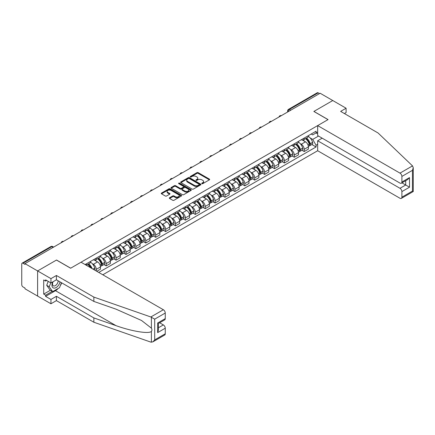 <?xml version="1.0" encoding="UTF-8"?>
<svg xmlns="http://www.w3.org/2000/svg" width="435" height="435" viewBox="0 0 435 435"><rect width="100%" height="100%" fill="white"/><g stroke="black" fill="none" stroke-linecap="round" stroke-linejoin="round"><path stroke-width="0.65" d="M201.905 183.657A0.614 0.353 0 0 0 202.775 183.657L209.398 179.834A0.881 0.511 0 0 0 209.654 179.476A0.881 0.511 0 0 0 209.398 179.117L198.181 172.641A0.881 0.511 0 0 0 196.935 172.641L190.318 176.463A0.614 0.353 0 0 0 191.188 176.963L192.047 176.469A2.822 1.626 0 0 1 196.033 176.469L196.968 177.012A2.822 1.626 0 0 1 197.794 178.16A2.822 1.626 0 0 1 196.968 179.312L196.109 179.807A0.614 0.353 0 0 0 196.984 180.313L197.838 179.818A2.822 1.626 0 0 1 201.829 179.818L202.764 180.356A2.822 1.626 0 0 1 203.591 181.509A2.822 1.626 0 0 1 202.764 182.656L201.905 183.151A0.614 0.353 0 0 0 201.905 183.657L201.905 183.151M169.585 197.746A0.881 0.511 0 0 0 169.329 198.11A0.881 0.511 0 0 0 169.585 198.469L172.733 200.285A0.881 0.511 0 0 0 173.978 200.285L181.33 196.038A0.881 0.511 0 0 0 181.585 195.679A0.881 0.511 0 0 0 181.33 195.32L170.118 188.844A0.881 0.511 0 0 0 168.867 188.844L161.516 193.091A0.881 0.511 0 0 0 161.26 193.45A0.881 0.511 0 0 0 161.516 193.809L165.316 196.006A0.881 0.511 0 0 0 166.561 196.006L169.71 194.184A0.881 0.511 0 0 0 169.971 193.825A0.881 0.511 0 0 0 169.71 193.466L167.823 192.379A2.354 1.359 0 0 1 167.138 191.416A2.354 1.359 0 0 1 168.59 190.16A2.354 1.359 0 0 1 171.156 190.454L178.54 194.717A2.354 1.359 0 0 1 179.231 195.679A2.354 1.359 0 0 1 177.779 196.935A2.354 1.359 0 0 1 175.207 196.642L173.978 195.929A0.881 0.511 0 0 0 172.733 195.929L169.585 197.746L169.585 198.469L172.733 196.663L172.733 195.929M24.985 263.643L320.138 93.237L332.77 100.534L313.853 111.452L328.012 119.625L70.688 268.188L56.534 260.016L37.617 270.934L24.985 263.643L24.985 264.377L23.017 263.24A1.794 1.039 -120 0 0 22.12 263.153A1.794 1.039 -120 0 0 21.75 263.974L21.75 284.718A1.794 1.039 -120 0 0 23.017 286.915L24.985 288.052L24.985 288.786L37.617 296.077L37.617 270.934L37.617 296.077L50.949 303.771L50.949 299.449L56.409 296.295L56.409 300.618L50.949 303.771M192.107 189.094A0.881 0.511 0 0 0 193.352 189.094L200.709 184.853A0.881 0.511 0 0 0 200.965 184.494A0.881 0.511 0 0 0 200.709 184.13L189.491 177.659A0.881 0.511 0 0 0 188.246 177.659L180.895 181.901A0.881 0.511 0 0 0 180.634 182.26A0.881 0.511 0 0 0 180.895 182.624L192.107 189.094M178.992 183.787A0.614 0.353 0 0 1 179.617 183.875L191.008 190.454L183.668 194.69A0.881 0.511 0 0 1 182.423 194.69L171.205 188.214L171.205 187.496A0.881 0.511 0 0 0 170.95 187.855A0.881 0.511 0 0 0 171.205 188.214M171.205 187.496L174.353 185.68A0.881 0.511 0 0 1 175.599 185.68L180.144 188.306A0.881 0.511 0 0 0 181.39 188.306L183.478 187.099A0.881 0.511 0 0 0 183.739 186.74A0.881 0.511 0 0 0 183.478 186.381L178.747 183.646A0.614 0.353 0 0 1 179.617 183.146L191.019 189.725A0.881 0.511 0 0 1 191.275 190.084A0.881 0.511 0 0 1 191.019 190.443L191.019 189.725M102.807 274.784L317.664 150.738L399.988 198.268A2.692 1.555 -120 0 0 401.336 198.403A2.692 1.555 -120 0 0 401.891 197.169L401.891 191.596A2.692 1.555 -120 0 0 399.988 188.301L405.703 185L409.509 187.202L401.891 191.596M290.749 110.207L289.416 109.435A1.794 1.039 60 0 0 288.519 109.348L317.273 92.747A1.794 1.039 60 0 1 318.17 92.834L289.416 109.435A1.794 1.039 120 0 0 288.149 111.637L288.149 111.708M319.502 93.607L318.17 92.834M304.206 138.058A4.127 2.382 60 0 1 303.353 139.912L307.54 137.493A4.127 2.382 -120 0 0 308.399 135.638M300.232 143.642L301.286 144.251A4.127 2.382 60 0 1 304.206 149.308L308.399 146.889A4.127 2.382 -120 0 0 305.479 141.832L302.477 140.103M308.399 146.889L308.399 149.123L304.206 151.543L301.933 150.233M303.353 139.912A4.127 2.382 60 0 1 301.319 139.727M304.206 149.308L304.206 151.543M294.305 143.773A4.127 2.382 60 0 1 293.451 145.627L297.638 143.207A4.127 2.382 -120 0 0 298.497 141.359M292.032 155.947L294.305 157.258L298.497 154.844L298.497 152.609A4.127 2.382 -120 0 0 295.577 147.547L292.576 145.817M293.451 145.627A4.127 2.382 60 0 1 291.417 145.442M290.33 149.357L291.385 149.966A4.127 2.382 60 0 1 294.305 155.023L294.305 157.258M284.403 149.493A4.127 2.382 60 0 1 283.549 151.347L287.736 148.928A4.127 2.382 -120 0 0 288.59 147.073M282.13 161.668L284.403 162.978L288.595 160.558L288.595 158.324A4.127 2.382 -120 0 0 285.675 153.267L282.674 151.532M283.549 151.347A4.127 2.382 60 0 1 281.516 151.157M280.428 155.077L281.483 155.686A4.127 2.382 60 0 1 284.403 160.743L284.403 162.978M274.501 155.208A4.127 2.382 60 0 1 273.648 157.062L277.834 154.642A4.127 2.382 -120 0 0 278.688 152.788M272.228 167.383L274.501 168.693L278.688 166.273L278.688 164.038A4.127 2.382 -120 0 0 275.774 158.982L272.772 157.252M273.648 157.062A4.127 2.382 60 0 1 271.614 156.877M270.526 160.792L271.581 161.401A4.127 2.382 60 0 1 274.501 166.458L274.501 168.693M264.6 160.923A4.127 2.382 60 0 1 263.746 162.777L267.933 160.357A4.127 2.382 -120 0 0 268.786 158.509M262.327 173.097L264.6 174.413L268.786 171.994L268.786 169.759A4.127 2.382 -120 0 0 265.867 164.702L262.87 162.967M263.746 162.777A4.127 2.382 60 0 1 261.712 162.592M260.625 166.507L261.68 167.116A4.127 2.382 60 0 1 264.6 172.173L264.6 174.413M254.698 166.643A4.127 2.382 60 0 1 253.844 168.497L258.031 166.078A4.127 2.382 -120 0 0 258.885 164.223M252.425 178.818L254.698 180.128L258.885 177.708L258.885 175.474A4.127 2.382 -120 0 0 255.965 170.417L252.969 168.688M253.844 168.497A4.127 2.382 60 0 1 251.811 168.307M250.723 172.227L251.778 172.836A4.127 2.382 60 0 1 254.698 177.893L254.698 180.128M244.796 172.358A4.127 2.382 60 0 1 243.943 174.212L248.129 171.792A4.127 2.382 -120 0 0 248.983 169.938M242.523 184.532L244.796 185.843L248.983 183.423L248.983 181.188A4.127 2.382 -120 0 0 246.063 176.131L243.067 174.402M243.943 174.212A4.127 2.382 60 0 1 241.909 174.027M240.821 177.942L241.876 178.551A4.127 2.382 60 0 1 244.796 183.608L244.796 185.843M234.895 178.073A4.127 2.382 60 0 1 234.041 179.927L238.228 177.513A4.127 2.382 -120 0 0 239.081 175.658M232.622 190.247L234.895 191.563L239.081 189.143L239.081 186.909A4.127 2.382 -120 0 0 236.161 181.852L233.165 180.117M234.041 179.927A4.127 2.382 60 0 1 232.007 179.742M230.92 183.657L231.975 184.266A4.127 2.382 60 0 1 234.895 189.328L234.895 191.563M224.993 183.793A4.127 2.382 60 0 1 224.139 185.647L228.326 183.227A4.127 2.382 -120 0 0 229.18 181.373M222.72 195.967L224.993 197.278L229.18 194.858L229.18 192.623A4.127 2.382 -120 0 0 226.26 187.567L223.264 185.837M224.139 185.647A4.127 2.382 60 0 1 222.106 185.457M221.018 189.377L222.073 189.986A4.127 2.382 60 0 1 224.993 195.043L224.993 197.278M215.091 189.508A4.127 2.382 60 0 1 214.237 191.362L218.424 188.942A4.127 2.382 -120 0 0 219.278 187.088M212.818 201.682L215.091 202.993L219.278 200.578L219.278 198.338A4.127 2.382 -120 0 0 216.358 193.281L213.362 191.552M214.237 191.362A4.127 2.382 60 0 1 212.204 191.177M211.116 195.092L212.171 195.701A4.127 2.382 60 0 1 215.091 200.758L215.091 202.993M205.189 195.228A4.127 2.382 60 0 1 204.336 197.077L208.523 194.662A4.127 2.382 -120 0 0 209.376 192.808M202.917 207.403L205.189 208.713L209.376 206.293L209.376 204.058A4.127 2.382 -120 0 0 206.456 199.002L203.46 197.267M204.336 197.077A4.127 2.382 60 0 1 202.302 196.892M201.215 200.807L202.27 201.421A4.127 2.382 60 0 1 205.189 206.478L205.189 208.713M195.288 200.943A4.127 2.382 60 0 1 194.429 202.797L198.621 200.377A4.127 2.382 -120 0 0 199.475 198.523M193.015 213.117L195.288 214.428L199.475 212.008L199.475 209.773A4.127 2.382 -120 0 0 196.555 204.716L193.559 202.987M194.429 202.797A4.127 2.382 60 0 1 192.4 202.612M191.313 206.527L192.368 207.136A4.127 2.382 60 0 1 195.288 212.193L195.288 214.428M185.386 206.658A4.127 2.382 60 0 1 184.527 208.512L188.719 206.092A4.127 2.382 -120 0 0 189.573 204.243M183.113 218.832L185.386 220.143L189.573 217.728L189.573 215.494A4.127 2.382 -120 0 0 186.653 210.431L183.657 208.702M184.527 208.512A4.127 2.382 60 0 1 182.499 208.327M181.411 212.242L182.466 212.851A4.127 2.382 60 0 1 185.386 217.908L185.386 220.143M175.484 212.378A4.127 2.382 60 0 1 174.625 214.232L178.818 211.812A4.127 2.382 -120 0 0 179.671 209.958M173.212 224.552L175.484 225.863L179.671 223.443L179.671 221.208A4.127 2.382 -120 0 0 176.751 216.151L173.755 214.417M174.625 214.232A4.127 2.382 60 0 1 172.597 214.042M171.504 217.962L172.564 218.571A4.127 2.382 60 0 1 175.484 223.628L175.484 225.863M165.583 218.093A4.127 2.382 60 0 1 164.724 219.947L168.916 217.527A4.127 2.382 -120 0 0 169.77 215.673M163.31 230.267L165.583 231.578L169.77 229.158L169.77 226.923A4.127 2.382 -120 0 0 166.85 221.866L163.854 220.137M164.724 219.947A4.127 2.382 60 0 1 162.695 219.762M161.602 223.677L162.663 224.286A4.127 2.382 60 0 1 165.583 229.343L165.583 231.578M155.681 223.808A4.127 2.382 60 0 1 154.822 225.662L159.014 223.242A4.127 2.382 -120 0 0 159.868 221.393M153.408 235.982L155.681 237.298L159.868 234.878L159.868 232.643A4.127 2.382 -120 0 0 156.948 227.587L153.952 225.852M154.822 225.662A4.127 2.382 60 0 1 152.794 225.477M151.701 229.392L152.761 230.001A4.127 2.382 60 0 1 155.681 235.058L155.681 237.298M145.779 229.528A4.127 2.382 60 0 1 144.92 231.382L149.113 228.962A4.127 2.382 -120 0 0 149.966 227.108M143.506 241.702L145.779 243.013L149.966 240.593L149.966 238.358A4.127 2.382 -120 0 0 147.046 233.301L144.05 231.572M144.92 231.382A4.127 2.382 60 0 1 142.887 231.192M141.799 235.112L142.859 235.721A4.127 2.382 60 0 1 145.779 240.778L145.779 243.013M135.878 235.243A4.127 2.382 60 0 1 135.019 237.097L139.211 234.677A4.127 2.382 -120 0 0 140.065 232.823M133.605 247.417L135.878 248.728L140.065 246.308L140.065 244.073A4.127 2.382 -120 0 0 137.145 239.016L134.149 237.287M135.019 237.097A4.127 2.382 60 0 1 132.985 236.912M131.897 240.827L132.958 241.436A4.127 2.382 60 0 1 135.878 246.493L135.878 248.728M125.976 240.957A4.127 2.382 60 0 1 125.117 242.812L129.309 240.397A4.127 2.382 -120 0 0 130.163 238.543M123.703 253.132L125.976 254.448L130.163 252.028L130.163 249.793A4.127 2.382 -120 0 0 127.243 244.736L124.247 243.002M125.117 242.812A4.127 2.382 60 0 1 123.083 242.627M121.996 246.542L123.056 247.151A4.127 2.382 60 0 1 125.976 252.213L125.976 254.448M116.069 246.678A4.127 2.382 60 0 1 115.215 248.532L119.407 246.112A4.127 2.382 -120 0 0 120.261 244.258M113.801 258.852L116.074 260.163L120.261 257.743L120.261 255.508A4.127 2.382 -120 0 0 117.341 250.451L114.345 248.722M115.215 248.532A4.127 2.382 60 0 1 113.182 248.341M112.094 252.262L113.154 252.871A4.127 2.382 60 0 1 116.074 257.928L116.074 260.163M106.167 252.392A4.127 2.382 60 0 1 105.313 254.247L109.506 251.827A4.127 2.382 -120 0 0 110.359 249.973M103.9 264.567L106.167 265.877L110.359 263.463L110.359 261.223A4.127 2.382 -120 0 0 107.44 256.166L104.438 254.437M105.313 254.247A4.127 2.382 60 0 1 103.28 254.062M102.192 257.977L103.253 258.586A4.127 2.382 60 0 1 106.167 263.643L106.167 265.877M96.265 258.113A4.127 2.382 60 0 1 95.412 259.961L99.604 257.547A4.127 2.382 -120 0 0 100.458 255.693M96.777 271.304L100.458 269.178L100.458 266.943A4.127 2.382 -120 0 0 97.538 261.886L94.536 260.152M95.412 259.961A4.127 2.382 60 0 1 93.378 259.777M92.291 263.692L93.346 264.306A4.127 2.382 60 0 1 96.265 269.363L96.265 271.01M86.277 265.241L89.702 263.262A4.127 2.382 -120 0 0 90.556 261.408M86.364 263.827A4.127 2.382 60 0 1 86.059 265.116M317.664 133.844L316.076 132.925L312.711 134.872L311.221 134.007M310.133 137.922L312.711 139.412L318.518 136.063M317.664 144.322L316.076 145.241L312.711 139.412M98.745 272.44L316.076 146.965L316.076 145.241M317.664 132.012L316.076 132.925L316.076 131.207L85.097 264.562M311.835 144.518L316.076 146.965M202.15 183.744L202.764 183.391A2.822 1.626 0 0 0 203.591 182.238L203.591 181.509M197.794 178.16L197.794 178.894A2.822 1.626 0 0 1 196.968 180.046L196.359 180.4M209.398 179.117L209.398 179.834L198.181 173.375A0.881 0.511 0 0 0 196.935 173.375L190.563 177.05M200.709 184.13L200.709 184.853L189.491 178.393A0.881 0.511 0 0 0 188.246 178.393L180.906 182.629L180.895 181.901M199.148 184.744A0.614 0.353 0 0 0 199.148 184.239L189.307 178.557A0.614 0.353 0 0 0 188.431 178.557L187.528 179.079A2.822 1.626 0 0 0 186.702 180.231A2.822 1.626 0 0 0 187.528 181.379L194.26 185.267A2.822 1.626 0 0 0 198.246 185.267L199.148 184.744L199.148 185.479A0.614 0.353 0 0 0 199.328 185.223L199.328 184.494M186.702 180.231L186.702 180.965A2.822 1.626 0 0 0 187.528 182.113L187.528 181.379M199.148 185.479L198.246 186.001A2.822 1.626 0 0 1 194.26 186.001L187.528 182.113M171.216 188.225L174.353 186.414L174.353 185.68M183.739 186.74L183.739 187.474A0.881 0.511 0 0 1 183.478 187.833L181.39 189.04A0.881 0.511 0 0 1 180.144 189.04L175.599 186.414A0.881 0.511 0 0 0 174.353 186.414M184.864 191.03A2.354 1.359 0 0 0 187.436 191.324A2.354 1.359 0 0 0 188.888 190.068A2.354 1.359 0 0 0 188.197 189.105L185.598 187.605A0.881 0.511 0 0 0 184.353 187.605L182.265 188.806A0.881 0.511 0 0 0 182.004 189.171A0.881 0.511 0 0 0 182.265 189.529L184.864 191.03L184.864 191.764A2.354 1.359 0 0 0 187.436 192.058A2.354 1.359 0 0 0 188.888 190.802L188.888 190.068M182.004 189.171L182.004 189.899A0.881 0.511 0 0 0 182.265 190.264L182.265 189.529M184.864 191.764L182.265 190.264M179.231 195.679L179.231 196.413A2.354 1.359 0 0 1 177.779 197.669A2.354 1.359 0 0 1 175.207 197.376L173.978 196.663A0.881 0.511 0 0 0 172.733 196.663M167.138 191.416L167.138 192.15A2.354 1.359 0 0 0 167.823 193.113L167.823 192.379M169.699 194.195L167.823 193.113M181.319 196.044L170.118 189.578A0.881 0.511 0 0 0 168.867 189.578L161.532 193.814L161.516 193.091M305.767 138.52A5.655 3.262 60 0 1 305.794 138.537A5.655 3.262 60 0 1 309.513 143.61L309.546 143.724A1.098 0.636 60 0 1 309.372 144.589A1.098 0.636 60 0 1 309.35 144.605M305.517 138.662A6.824 3.937 60 0 1 309.269 144.29L309.301 144.409A2.267 1.31 60 0 1 308.942 146.187L308.377 146.513M309.328 145.687A2.267 1.31 -120 0 0 309.959 145.6A2.267 1.31 -120 0 0 310.318 143.822L310.285 143.702A6.824 3.937 -120 0 0 306.534 138.074M308.312 136.362A6.824 3.937 60 0 1 312.602 142.365L312.635 142.484A2.267 1.31 60 0 1 312.276 144.262L309.959 145.6M303.19 139.988A6.824 3.937 60 0 1 304.614 141.337M307.931 141.342L308.801 141.848M412.516 165.893L413.25 167.671L412.462 170.324L401.891 176.425A2.692 1.555 -120 0 0 399.988 173.13L412.516 165.893L378.091 133.001L340.643 111.382L346.102 108.228L332.77 100.534L313.918 111.414L328.072 119.587L317.664 125.595L399.988 173.13M346.102 108.228L346.102 112.551L344.384 113.54M317.664 150.738L317.664 140.771L399.988 188.301M317.664 125.595L317.664 135.568L399.988 183.097A2.692 1.555 -120 0 0 401.336 183.227A2.692 1.555 -120 0 0 401.891 181.999L401.891 176.425M322.172 138.167L317.664 140.771M401.983 182.858L405.703 185L405.703 180.71M401.891 181.999L409.509 177.6L407.606 179.611L401.336 183.227M401.891 197.169L412.462 191.068L412.864 191.297M56.409 296.295L93.857 317.914L93.857 322.243L150.831 342.117L152.788 341.899L154.697 339.887L165.262 333.786A2.692 1.555 60 0 1 164.707 335.015L152.788 341.899M93.857 317.914L115.993 325.641C131.713 331.35 149.33 334.189 151.396 331.345C152.087 330.475 152.087 329.409 151.396 328.153L141.511 320.464L115.993 309.149L93.857 301.428L56.409 279.803L50.949 282.957L45.615 279.879L45.615 281.053L43.712 279.95L43.712 294.098L45.615 295.196L52.216 291.385M93.857 322.243L56.409 300.618M165.262 313.042L154.697 319.143L150.831 316.979L93.857 297.1L56.409 275.48L50.949 278.634L37.617 270.934L56.468 260.054L70.622 268.226L81.035 262.213L163.359 309.747A2.692 1.555 60 0 1 165.262 313.042L165.262 318.616A2.692 1.555 60 0 1 164.707 319.845L158.438 323.466L158.438 329.958L157.649 332.612L157.649 323.009C158.672 323.602 158.672 323.602 157.649 323.009L165.262 318.616M50.949 278.634L50.949 282.957M58.252 288.416A10.097 5.829 -60 0 1 55.457 290.689L45.615 296.371L50.949 299.449M45.615 296.371L45.615 295.196M56.409 275.48L56.409 279.803M93.857 297.1L93.857 301.428M158.438 327.762L163.359 324.918A2.692 1.555 60 0 1 165.262 328.213L165.262 333.786M163.359 324.918L159.64 322.77M61.694 282.859A10.097 5.829 -60 0 1 60.258 285.773M46.632 280.466L45.615 281.053M43.712 294.098L50.313 290.286M52.765 281.907A5.834 3.371 120 0 0 51.961 285.191A5.834 3.371 120 0 0 55.49 287.872A5.834 3.371 120 0 0 60.041 281.902M53.075 281.728A3.997 2.305 120 0 0 52.515 284.006A3.997 2.305 120 0 0 53.342 285.833A3.997 2.305 120 0 0 56.392 284.794A3.997 2.305 120 0 0 58.159 280.82M61.444 282.712L59.513 287.687L52.662 291.64L50.123 290.178L46.697 285.3L48.22 281.38M52.662 291.64L49.237 286.768L50.759 282.848M46.697 285.3L49.237 286.768M295.865 144.235A5.655 3.262 60 0 1 295.892 144.251A5.655 3.262 60 0 1 299.612 149.325L299.644 149.444A1.098 0.636 60 0 1 299.47 150.309A1.098 0.636 60 0 1 299.449 150.32M295.615 144.376A6.824 3.937 60 0 1 299.367 150.004L299.4 150.124A2.267 1.31 60 0 1 299.041 151.902L298.475 152.228M299.427 151.402A2.267 1.31 -120 0 0 300.058 151.315A2.267 1.31 -120 0 0 300.416 149.537L300.378 149.422A6.824 3.937 -120 0 0 296.632 143.789M298.41 142.082A6.824 3.937 60 0 1 302.7 148.085L302.733 148.199A2.267 1.31 60 0 1 302.374 149.977L300.058 151.315M293.288 145.709A6.824 3.937 60 0 1 294.712 147.052M298.029 147.063L298.899 147.563M285.964 149.95A5.655 3.262 60 0 1 285.991 149.966A5.655 3.262 60 0 1 289.71 155.045L289.743 155.159A1.098 0.636 60 0 1 289.569 156.024A1.098 0.636 60 0 1 289.547 156.034M285.713 150.097A6.824 3.937 60 0 1 289.465 155.725L289.498 155.839A2.267 1.31 60 0 1 289.139 157.622L288.574 157.943M289.525 157.117A2.267 1.31 -120 0 0 290.156 157.035A2.267 1.31 -120 0 0 290.515 155.251L290.477 155.137A6.824 3.937 -120 0 0 286.73 149.509M288.508 147.797A6.824 3.937 60 0 1 292.798 153.8L292.831 153.914A2.267 1.31 60 0 1 292.472 155.697L290.156 157.035M283.386 151.423A6.824 3.937 60 0 1 284.811 152.767M288.128 152.777L288.998 153.283M276.062 155.67A5.655 3.262 60 0 1 276.089 155.686A5.655 3.262 60 0 1 279.808 160.76L279.841 160.874A1.098 0.636 60 0 1 279.667 161.738A1.098 0.636 60 0 1 279.645 161.755M275.812 155.812A6.824 3.937 60 0 1 279.564 161.439L279.596 161.559A2.267 1.31 60 0 1 279.237 163.337L278.672 163.663M279.623 162.837A2.267 1.31 -120 0 0 280.254 162.75A2.267 1.31 -120 0 0 280.613 160.972L280.575 160.852A6.824 3.937 -120 0 0 276.829 155.224M278.607 153.517A6.824 3.937 60 0 1 282.891 159.514L282.929 159.634A2.267 1.31 60 0 1 282.571 161.412L280.254 162.75M273.484 157.144A6.824 3.937 60 0 1 274.909 158.487M278.226 158.498L279.096 158.998M266.16 161.385A5.655 3.262 60 0 1 266.187 161.401A5.655 3.262 60 0 1 269.907 166.475L269.939 166.594A1.098 0.636 60 0 1 269.765 167.459A1.098 0.636 60 0 1 269.743 167.47M265.91 161.526A6.824 3.937 60 0 1 269.662 167.154L269.695 167.274A2.267 1.31 60 0 1 269.336 169.052L268.77 169.378M269.722 168.552A2.267 1.31 -120 0 0 270.352 168.47A2.267 1.31 -120 0 0 270.711 166.687L270.673 166.572A6.824 3.937 -120 0 0 266.927 160.939M268.705 159.232A6.824 3.937 60 0 1 272.99 165.235L273.028 165.349A2.267 1.31 60 0 1 272.669 167.132L270.352 168.47M263.583 162.859A6.824 3.937 60 0 1 265.007 164.202M268.324 164.212L269.194 164.713M256.258 167.1A5.655 3.262 60 0 1 256.286 167.116A5.655 3.262 60 0 1 260.005 172.195L260.038 172.309A1.098 0.636 60 0 1 259.864 173.173A1.098 0.636 60 0 1 259.842 173.184M256.008 167.247A6.824 3.937 60 0 1 259.76 172.874L259.793 172.989A2.267 1.31 60 0 1 259.434 174.772L258.868 175.098M259.82 174.272A2.267 1.31 -120 0 0 260.451 174.185A2.267 1.31 -120 0 0 260.804 172.407L260.772 172.287A6.824 3.937 -120 0 0 257.025 166.659M258.803 164.947A6.824 3.937 60 0 1 263.088 170.95L263.126 171.069A2.267 1.31 60 0 1 262.767 172.847L260.451 174.185M253.681 168.573A6.824 3.937 60 0 1 255.106 169.922M258.423 169.927L259.293 170.433M246.357 172.82A5.655 3.262 60 0 1 246.384 172.836A5.655 3.262 60 0 1 250.103 177.91L250.136 178.029A1.098 0.636 60 0 1 249.962 178.888A1.098 0.636 60 0 1 249.94 178.905M246.107 172.961A6.824 3.937 60 0 1 249.859 178.589L249.891 178.709A2.267 1.31 60 0 1 249.532 180.487L248.967 180.813M249.918 179.987A2.267 1.31 -120 0 0 250.549 179.9A2.267 1.31 -120 0 0 250.903 178.122L250.87 178.002A6.824 3.937 -120 0 0 247.123 172.374M248.902 170.667A6.824 3.937 60 0 1 253.186 176.664L253.224 176.784A2.267 1.31 60 0 1 252.865 178.562L250.549 179.9M243.779 174.294A6.824 3.937 60 0 1 245.204 175.637M248.521 175.648L249.391 176.148M236.45 178.535A5.655 3.262 60 0 1 236.482 178.551A5.655 3.262 60 0 1 240.202 183.624L240.234 183.744A1.098 0.636 60 0 1 240.06 184.609A1.098 0.636 60 0 1 240.038 184.619M236.205 178.676A6.824 3.937 60 0 1 239.951 184.309L239.989 184.424A2.267 1.31 60 0 1 239.631 186.202L239.065 186.528M240.017 185.701A2.267 1.31 -120 0 0 240.647 185.62A2.267 1.31 -120 0 0 241.001 183.836L240.968 183.722A6.824 3.937 -120 0 0 237.222 178.094M239 176.382A6.824 3.937 60 0 1 243.285 182.385L243.317 182.499A2.267 1.31 60 0 1 242.964 184.282L240.647 185.62M233.878 180.008A6.824 3.937 60 0 1 235.302 181.351M238.619 181.362L239.489 181.863M226.548 184.25A5.655 3.262 60 0 1 226.581 184.266A5.655 3.262 60 0 1 230.3 189.345L230.332 189.459A1.098 0.636 60 0 1 230.158 190.323A1.098 0.636 60 0 1 230.137 190.34M226.303 184.396A6.824 3.937 60 0 1 230.05 190.024L230.088 190.144A2.267 1.31 60 0 1 229.729 191.922L229.163 192.248M230.115 191.422A2.267 1.31 -120 0 0 230.746 191.335A2.267 1.31 -120 0 0 231.099 189.557L231.067 189.437A6.824 3.937 -120 0 0 227.32 183.809M229.098 182.096A6.824 3.937 60 0 1 233.383 188.099L233.416 188.219A2.267 1.31 60 0 1 233.062 189.997L230.746 191.335M223.976 185.723A6.824 3.937 60 0 1 225.401 187.072M228.718 187.077L229.588 187.583M216.646 189.97A5.655 3.262 60 0 1 216.679 189.986A5.655 3.262 60 0 1 220.398 195.059L220.431 195.179A1.098 0.636 60 0 1 220.257 196.038A1.098 0.636 60 0 1 220.235 196.054M216.402 190.111A6.824 3.937 60 0 1 220.148 195.739L220.186 195.859A2.267 1.31 60 0 1 219.827 197.637L219.262 197.963M220.213 197.137A2.267 1.31 -120 0 0 220.839 197.05A2.267 1.31 -120 0 0 221.197 195.271L221.165 195.152A6.824 3.937 -120 0 0 217.418 189.524M219.196 187.817A6.824 3.937 60 0 1 223.481 193.814L223.514 193.934A2.267 1.31 60 0 1 223.16 195.712L220.839 197.05M214.074 191.443A6.824 3.937 60 0 1 215.499 192.787M218.816 192.797L219.686 193.298M206.745 195.685A5.655 3.262 60 0 1 206.777 195.701A5.655 3.262 60 0 1 210.496 200.774L210.529 200.894A1.098 0.636 60 0 1 210.355 201.758A1.098 0.636 60 0 1 210.333 201.769M206.5 195.826A6.824 3.937 60 0 1 210.246 201.459L210.284 201.574A2.267 1.31 60 0 1 209.926 203.357L209.36 203.678M210.312 202.851A2.267 1.31 -120 0 0 210.937 202.77A2.267 1.31 -120 0 0 211.296 200.986L211.263 200.872A6.824 3.937 -120 0 0 207.517 195.244M209.289 193.531A6.824 3.937 60 0 1 213.58 199.534L213.612 199.649A2.267 1.31 60 0 1 213.259 201.432L210.937 202.77M204.173 197.158A6.824 3.937 60 0 1 205.597 198.501M208.914 198.512L209.784 199.012M196.843 201.405A5.655 3.262 60 0 1 196.876 201.421A5.655 3.262 60 0 1 200.595 206.494L200.627 206.609A1.098 0.636 60 0 1 200.453 207.473A1.098 0.636 60 0 1 200.432 207.49M196.598 201.546A6.824 3.937 60 0 1 200.345 207.174L200.383 207.294A2.267 1.31 60 0 1 200.024 209.072L199.458 209.398M200.41 208.572A2.267 1.31 -120 0 0 201.035 208.485A2.267 1.31 -120 0 0 201.394 206.707L201.361 206.587A6.824 3.937 -120 0 0 197.615 200.959M199.388 199.246A6.824 3.937 60 0 1 203.678 205.249L203.71 205.369A2.267 1.31 60 0 1 203.352 207.147L201.035 208.485M194.271 202.873A6.824 3.937 60 0 1 195.696 204.222M199.012 204.227L199.882 204.733M186.941 207.12A5.655 3.262 60 0 1 186.974 207.136A5.655 3.262 60 0 1 190.693 212.209L190.726 212.329A1.098 0.636 60 0 1 190.552 213.193A1.098 0.636 60 0 1 190.53 213.204M186.697 207.261A6.824 3.937 60 0 1 190.443 212.889L190.476 213.009A2.267 1.31 60 0 1 190.122 214.787L189.557 215.113M190.508 214.286A2.267 1.31 -120 0 0 191.134 214.199A2.267 1.31 -120 0 0 191.492 212.421L191.46 212.307A6.824 3.937 -120 0 0 187.713 206.674M189.486 204.967A6.824 3.937 60 0 1 193.776 210.97L193.809 211.084A2.267 1.31 60 0 1 193.45 212.862L191.134 214.199M184.369 208.593A6.824 3.937 60 0 1 185.794 209.936M189.111 209.947L189.981 210.448M177.04 212.835A5.655 3.262 60 0 1 177.072 212.851A5.655 3.262 60 0 1 180.791 217.93L180.824 218.044A1.098 0.636 60 0 1 180.65 218.908A1.098 0.636 60 0 1 180.623 218.919M176.795 212.981A6.824 3.937 60 0 1 180.541 218.609L180.574 218.723A2.267 1.31 60 0 1 180.22 220.507L179.655 220.828M180.607 220.001A2.267 1.31 -120 0 0 181.232 219.92A2.267 1.31 -120 0 0 181.591 218.136L181.558 218.022A6.824 3.937 -120 0 0 177.812 212.394M179.584 210.681A6.824 3.937 60 0 1 183.875 216.684L183.907 216.799A2.267 1.31 60 0 1 183.548 218.582L181.232 219.92M174.468 214.308A6.824 3.937 60 0 1 175.892 215.651M179.209 215.662L180.079 216.168M167.138 218.555A5.655 3.262 60 0 1 167.17 218.571A5.655 3.262 60 0 1 170.89 223.644L170.922 223.764A1.098 0.636 60 0 1 170.748 224.623A1.098 0.636 60 0 1 170.721 224.639M166.893 218.696A6.824 3.937 60 0 1 170.64 224.324L170.672 224.444A2.267 1.31 60 0 1 170.319 226.222L169.753 226.548M170.705 225.721A2.267 1.31 -120 0 0 171.33 225.634A2.267 1.31 -120 0 0 171.689 223.856L171.656 223.737A6.824 3.937 -120 0 0 167.91 218.109M169.683 216.402A6.824 3.937 60 0 1 173.973 222.399L174.005 222.519A2.267 1.31 60 0 1 173.647 224.297L171.33 225.634M164.566 220.028A6.824 3.937 60 0 1 165.991 221.371M169.307 221.382L170.177 221.883M157.236 224.27A5.655 3.262 60 0 1 157.263 224.286A5.655 3.262 60 0 1 160.988 229.359L161.021 229.479A1.098 0.636 60 0 1 160.847 230.343A1.098 0.636 60 0 1 160.819 230.354M156.992 224.411A6.824 3.937 60 0 1 160.738 230.039L160.771 230.158A2.267 1.31 60 0 1 160.417 231.937L159.852 232.263M160.803 231.436A2.267 1.31 -120 0 0 161.428 231.355A2.267 1.31 -120 0 0 161.787 229.571L161.755 229.457A6.824 3.937 -120 0 0 158.008 223.824M159.781 222.116A6.824 3.937 60 0 1 164.071 228.119L164.104 228.234A2.267 1.31 60 0 1 163.745 230.017L161.428 231.355M154.664 225.743A6.824 3.937 60 0 1 156.089 227.086M159.406 227.097L160.276 227.597M147.334 229.984A5.655 3.262 60 0 1 147.362 230.001A5.655 3.262 60 0 1 151.086 235.079L151.119 235.194A1.098 0.636 60 0 1 150.945 236.058A1.098 0.636 60 0 1 150.918 236.069M147.09 230.131A6.824 3.937 60 0 1 150.836 235.759L150.869 235.873A2.267 1.31 60 0 1 150.51 237.657L149.95 237.983M150.901 237.157A2.267 1.31 -120 0 0 151.527 237.07A2.267 1.31 -120 0 0 151.886 235.291L151.853 235.172A6.824 3.937 -120 0 0 148.101 229.544M149.879 227.831A6.824 3.937 60 0 1 154.169 233.834L154.202 233.954A2.267 1.31 60 0 1 153.843 235.732L151.527 237.07M144.763 231.458A6.824 3.937 60 0 1 146.187 232.807M149.504 232.812L150.374 233.318M137.433 235.705A5.655 3.262 60 0 1 137.46 235.721A5.655 3.262 60 0 1 141.185 240.794L141.217 240.914A1.098 0.636 60 0 1 141.043 241.773A1.098 0.636 60 0 1 141.016 241.789M137.188 235.846A6.824 3.937 60 0 1 140.935 241.474L140.967 241.594A2.267 1.31 60 0 1 140.608 243.372L140.048 243.698M141 242.871A2.267 1.31 -120 0 0 141.625 242.784A2.267 1.31 -120 0 0 141.984 241.006L141.951 240.887A6.824 3.937 -120 0 0 138.2 235.259M139.978 233.551A6.824 3.937 60 0 1 144.268 239.549L144.3 239.669A2.267 1.31 60 0 1 143.941 241.447L141.625 242.784M134.861 237.178A6.824 3.937 60 0 1 136.285 238.521M139.602 238.532L140.472 239.032M127.531 241.42A5.655 3.262 60 0 1 127.558 241.436A5.655 3.262 60 0 1 131.283 246.509L131.316 246.629A1.098 0.636 60 0 1 131.142 247.493A1.098 0.636 60 0 1 131.114 247.504M127.286 241.561A6.824 3.937 60 0 1 131.033 247.194L131.065 247.308A2.267 1.31 60 0 1 130.707 249.086L130.147 249.413M131.098 248.586A2.267 1.31 -120 0 0 131.723 248.505A2.267 1.31 -120 0 0 132.082 246.721L132.05 246.607A6.824 3.937 -120 0 0 128.298 240.979M130.076 239.266A6.824 3.937 60 0 1 134.366 245.269L134.399 245.383A2.267 1.31 60 0 1 134.04 247.167L131.723 248.505M124.959 242.893A6.824 3.937 60 0 1 126.384 244.236M129.701 244.247L130.571 244.747M117.629 247.134A5.655 3.262 60 0 1 117.657 247.151A5.655 3.262 60 0 1 121.381 252.229L121.414 252.343A1.098 0.636 60 0 1 121.24 253.208A1.098 0.636 60 0 1 121.213 253.224M117.385 247.281A6.824 3.937 60 0 1 121.131 252.909L121.164 253.029A2.267 1.31 60 0 1 120.805 254.807L120.245 255.133M121.196 254.306A2.267 1.31 -120 0 0 121.822 254.219A2.267 1.31 -120 0 0 122.181 252.441L122.148 252.322A6.824 3.937 -120 0 0 118.396 246.694M120.174 244.981A6.824 3.937 60 0 1 124.464 250.984L124.497 251.104A2.267 1.31 60 0 1 124.138 252.882L121.822 254.219M115.057 248.608A6.824 3.937 60 0 1 116.482 249.956M119.799 249.962L120.669 250.468M107.728 252.855A5.655 3.262 60 0 1 107.755 252.871A5.655 3.262 60 0 1 111.48 257.944L111.512 258.064A1.098 0.636 60 0 1 111.338 258.923A1.098 0.636 60 0 1 111.311 258.939M107.483 252.996A6.824 3.937 60 0 1 111.229 258.624L111.262 258.743A2.267 1.31 60 0 1 110.903 260.522L110.343 260.848M111.295 260.021A2.267 1.31 -120 0 0 111.92 259.934A2.267 1.31 -120 0 0 112.279 258.156L112.246 258.037A6.824 3.937 -120 0 0 108.494 252.409M110.272 250.701A6.824 3.937 60 0 1 114.563 256.699L114.595 256.819A2.267 1.31 60 0 1 114.236 258.597L111.92 259.934M105.156 254.328A6.824 3.937 60 0 1 106.58 255.671M109.897 255.682L110.767 256.182M97.826 258.569A5.655 3.262 60 0 1 97.853 258.586A5.655 3.262 60 0 1 101.578 263.659L101.611 263.779A1.098 0.636 60 0 1 101.437 264.643A1.098 0.636 60 0 1 101.409 264.654M97.581 258.711A6.824 3.937 60 0 1 101.328 264.344L101.36 264.458A2.267 1.31 60 0 1 101.002 266.242L100.441 266.563M101.393 265.736A2.267 1.31 -120 0 0 102.018 265.654A2.267 1.31 -120 0 0 102.377 263.871L102.345 263.757A6.824 3.937 -120 0 0 98.593 258.129M100.371 256.416A6.824 3.937 60 0 1 104.661 262.419L104.694 262.533A2.267 1.31 60 0 1 104.335 264.317L102.018 265.654M95.254 260.043A6.824 3.937 60 0 1 96.679 261.386M99.996 261.397L100.866 261.897M87.924 264.29A5.655 3.262 60 0 1 87.952 264.306A5.655 3.262 60 0 1 91.187 268.08M90.469 262.131A6.824 3.937 60 0 1 94.759 268.134L94.792 268.254A2.267 1.31 60 0 1 94.498 269.988M92.166 268.64A6.824 3.937 -120 0 0 88.691 263.844M87.68 264.431A6.824 3.937 60 0 1 90.393 267.617M90.094 267.112L90.964 267.617M288.209 111.67L288.149 111.637A1.794 1.039 0 0 1 287.622 110.903L287.622 112.012M96.265 269.363L100.458 266.943M106.167 263.643L110.359 261.223M116.074 257.928L120.261 255.508M125.976 252.213L130.163 249.793M135.878 246.493L140.065 244.073M145.779 240.778L149.966 238.358M155.681 235.058L159.868 232.643M165.583 229.343L169.77 226.923M175.484 223.628L179.671 221.208M185.386 217.908L189.573 215.494M195.288 212.193L199.475 209.773M205.189 206.478L209.376 204.058M215.091 200.758L219.278 198.338M224.993 195.043L229.18 192.623M234.895 189.328L239.081 186.909M244.796 183.608L248.983 181.188M254.698 177.893L258.885 175.474M264.6 172.173L268.786 169.759M274.501 166.458L278.688 164.038M284.403 160.743L288.595 158.324M294.305 155.023L298.497 152.609M93.346 264.306L97.538 261.886M103.253 258.586L107.44 256.166M113.154 252.871L117.341 250.451M123.056 247.151L127.243 244.736M132.958 241.436L137.145 239.016M142.859 235.721L147.046 233.301M152.761 230.001L156.948 227.587M162.663 224.286L166.85 221.866M172.564 218.571L176.751 216.151M182.466 212.851L186.653 210.431M192.368 207.136L196.555 204.716M202.27 201.421L206.456 199.002M212.171 195.701L216.358 193.281M222.073 189.986L226.26 187.567M231.975 184.266L236.161 181.852M241.876 178.551L246.063 176.131M251.778 172.836L255.965 170.417M261.68 167.116L265.867 164.702M271.581 161.401L275.774 158.982M281.483 155.686L285.675 153.267M291.385 149.966L295.577 147.547M301.286 144.251L305.479 141.832M281.184 115.732A1.794 1.039 120 0 0 280.39 116.188M271.282 121.447A1.794 1.039 120 0 0 270.488 121.903M261.381 127.167A1.794 1.039 120 0 0 260.587 127.624M251.474 132.882A1.794 1.039 120 0 0 250.685 133.338M241.572 138.596A1.794 1.039 120 0 0 240.783 139.059M231.67 144.317A1.794 1.039 120 0 0 230.882 144.773M221.768 150.031A1.794 1.039 120 0 0 220.98 150.488M211.867 155.746A1.794 1.039 120 0 0 211.078 156.208M201.965 161.467A1.794 1.039 120 0 0 201.177 161.923M192.063 167.181A1.794 1.039 120 0 0 191.275 167.638M182.162 172.902A1.794 1.039 120 0 0 181.368 173.358M172.26 178.616A1.794 1.039 120 0 0 171.466 179.073M162.358 184.331A1.794 1.039 120 0 0 161.564 184.788M152.457 190.051A1.794 1.039 120 0 0 151.663 190.508M142.555 195.766A1.794 1.039 120 0 0 141.761 196.223M132.653 201.481A1.794 1.039 120 0 0 131.859 201.943M122.752 207.201A1.794 1.039 120 0 0 121.958 207.658M112.85 212.916A1.794 1.039 120 0 0 112.056 213.373M102.948 218.631A1.794 1.039 120 0 0 102.154 219.093M93.046 224.351A1.794 1.039 120 0 0 92.253 224.808M83.145 230.066A1.794 1.039 120 0 0 82.351 230.523M73.243 235.786A1.794 1.039 120 0 0 72.449 236.243M63.341 241.501A1.794 1.039 120 0 0 62.548 241.958M53.108 247.412L51.77 246.64L23.017 263.24M53.63 247.107L52.673 246.553A1.794 1.039 120 0 0 51.77 246.64A1.794 1.039 60 0 0 50.873 246.553L22.12 263.153M202.764 183.391L202.764 182.656M196.109 180.313L196.109 179.807M196.968 180.046L196.968 179.312M190.318 176.963L190.318 176.463M196.935 173.375L196.935 172.641M198.181 173.375L198.181 172.641M188.246 178.393L188.246 177.659M189.491 178.393L189.491 177.659M194.26 186.001L194.26 185.267M198.246 186.001L198.246 185.267M175.599 186.414L175.599 185.68M180.144 189.04L180.144 188.306M181.39 189.04L181.39 188.306M183.478 187.833L183.478 187.099M179.617 183.875L179.617 183.146M173.978 196.663L173.978 195.929M175.207 197.376L175.207 196.642M169.71 194.184L169.71 193.466M168.867 189.578L168.867 188.844M170.118 189.578L170.118 188.844M181.33 196.038L181.33 195.32M308.062 145.121L309.301 144.409M310.318 143.822L312.635 142.484M310.285 143.702L312.602 142.365M308.018 145.013L309.6 144.088M412.462 191.068L412.462 170.324M409.509 177.6L409.509 187.202M151.396 342.253L151.396 331.345M151.396 328.153L151.396 317.24M154.697 319.143L154.697 339.887M165.262 328.213L157.649 332.612M150.831 316.979L163.359 309.747M55.457 290.689L115.993 325.641M298.16 150.842L299.4 150.124M300.416 149.537L302.733 148.199M300.378 149.422L302.7 148.085M298.116 150.727L299.699 149.803M288.258 156.556L289.498 155.839M290.515 155.251L292.831 153.914M290.477 155.137L292.798 153.8M289.46 155.714L289.797 155.518M288.215 156.442L289.465 155.725M278.356 162.271L279.596 161.559M280.613 160.972L282.929 159.634M280.575 160.852L282.891 159.514M278.313 162.163L279.895 161.238M268.455 167.992L269.695 167.274M270.711 166.687L273.028 165.349M270.673 166.572L272.99 165.235M269.656 167.149L269.994 166.953M268.411 167.877L269.662 167.154M258.548 173.706L259.793 172.989M260.804 172.407L263.126 171.069M260.772 172.287L263.088 170.95M259.755 172.864L260.092 172.668M258.51 173.598L259.76 172.874M248.646 179.427L249.891 178.709M250.903 178.122L253.224 176.784M250.87 178.002L253.186 176.664M248.608 179.312L250.19 178.388M238.744 185.141L239.989 184.424M241.001 183.836L243.317 182.499M240.968 183.722L243.285 182.385M238.706 185.027L240.289 184.103M228.843 190.856L230.088 190.144M231.099 189.557L233.416 188.219M231.067 189.437L233.383 188.099M228.805 190.748L230.387 189.823M218.941 196.576L220.186 195.859M221.197 195.271L223.514 193.934M221.165 195.152L223.481 193.814M220.148 195.734L220.485 195.538M218.903 196.462L220.148 195.739M209.039 202.291L210.284 201.574M211.296 200.986L213.612 199.649M211.263 200.872L213.58 199.534M209.001 202.177L210.583 201.253M199.138 208.006L200.383 207.294M201.394 206.707L203.71 205.369M201.361 206.587L203.678 205.249M199.1 207.897L200.682 206.973M189.236 213.726L190.476 213.009M191.492 212.421L193.809 211.084M191.46 212.307L193.776 210.97M189.198 213.612L190.78 212.688M179.334 219.441L180.574 218.723M181.591 218.136L183.907 216.799M181.558 218.022L183.875 216.684M180.541 218.598L180.878 218.403M179.296 219.327L180.541 218.609M169.433 225.156L170.672 224.444M171.689 223.856L174.005 222.519M171.656 223.737L173.973 222.399M169.394 225.047L170.977 224.123M159.531 230.876L160.771 230.158M161.787 229.571L164.104 228.234M161.755 229.457L164.071 228.119M159.487 230.762L161.075 229.838M149.629 236.591L150.869 235.873M151.886 235.291L154.202 233.954M151.853 235.172L154.169 233.834M150.836 235.748L151.173 235.552M149.586 236.482L150.836 235.759M139.727 242.311L140.967 241.594M141.984 241.006L144.3 239.669M141.951 240.887L144.268 239.549M139.684 242.197L141.272 241.273M129.826 248.026L131.065 247.308M132.082 246.721L134.399 245.383M132.05 246.607L134.366 245.269M129.782 247.912L131.37 246.988M119.924 253.741L121.164 253.029M122.181 252.441L124.497 251.104M122.148 252.322L124.464 250.984M119.881 253.632L121.468 252.708M110.022 259.461L111.262 258.743M112.279 258.156L114.595 256.819M112.246 258.037L114.563 256.699M111.229 258.618L111.567 258.423M109.979 259.347L111.229 258.624M100.121 265.176L101.36 264.458M102.377 263.871L104.694 262.533M102.345 263.757L104.661 262.419M100.077 265.062L101.665 264.137M93.144 269.205L94.792 268.254M93.025 269.134L94.759 268.134M281.336 115.645A1.794 1.794 0 0 0 279.031 116.971M271.435 121.36A1.794 1.794 0 0 0 269.129 122.692M261.533 127.074A1.794 1.794 0 0 0 259.227 128.407M251.631 132.795A1.794 1.794 0 0 0 249.326 134.121M241.724 138.509A1.794 1.794 0 0 0 239.424 139.842M231.822 144.23A1.794 1.794 0 0 0 229.522 145.556M221.921 149.944A1.794 1.794 0 0 0 219.621 151.271M212.019 155.659A1.794 1.794 0 0 0 209.719 156.992M202.117 161.38A1.794 1.794 0 0 0 199.817 162.706M192.216 167.094A1.794 1.794 0 0 0 189.916 168.427M182.314 172.809A1.794 1.794 0 0 0 180.014 174.141M172.412 178.529A1.794 1.794 0 0 0 170.112 179.856M162.511 184.244A1.794 1.794 0 0 0 160.21 185.576M152.609 189.959A1.794 1.794 0 0 0 150.309 191.291M142.707 195.679A1.794 1.794 0 0 0 140.407 197.006M132.805 201.394A1.794 1.794 0 0 0 130.5 202.726M122.904 207.114A1.794 1.794 0 0 0 120.598 208.441M113.002 212.829A1.794 1.794 0 0 0 110.697 214.156M103.1 218.544A1.794 1.794 0 0 0 100.795 219.876M93.199 224.264A1.794 1.794 0 0 0 90.893 225.591M83.297 229.979A1.794 1.794 0 0 0 80.992 231.311M73.395 235.694A1.794 1.794 0 0 0 71.09 237.026M63.494 241.414A1.794 1.794 0 0 0 61.188 242.741M52.673 246.553A1.794 1.794 0 0 0 50.873 246.553M288.519 109.348A1.794 1.794 0 0 0 287.622 110.903M413.25 167.671L413.25 191.52L401.336 198.403"/></g></svg>
